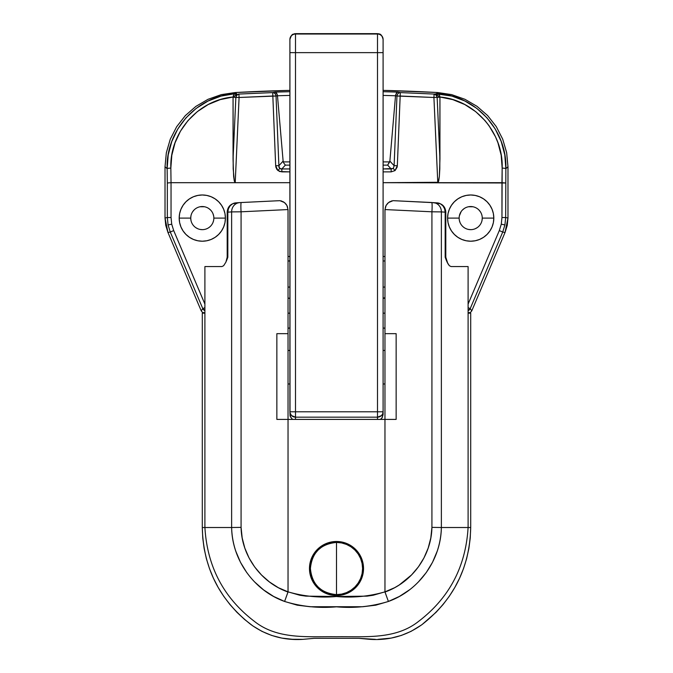 <?xml version="1.0" encoding="UTF-8"?>
<svg xmlns="http://www.w3.org/2000/svg" width="673" height="673" viewBox="0 0 673 673"><rect width="100%" height="100%" fill="white"/><g stroke="black" fill="none" stroke-linecap="round" stroke-linejoin="round"><path stroke-width="1.01" d="M363.529 568.517A27.029 27.029 0 0 1 336.5 595.546A27.029 27.029 0 0 1 309.471 568.517L309.992 563.251L311.532 558.178L314.03 553.509L317.387 549.412L321.484 546.047L326.161 543.548L331.225 542.009L336.5 541.496L341.775 542.009L346.839 543.548L351.516 546.047L355.613 549.412L358.97 553.509L361.468 558.178L363.008 563.251L363.529 568.517L363.008 573.791L361.468 578.864L358.97 583.533L355.613 587.63L351.516 590.995L346.839 593.493L341.775 595.025L336.5 595.546L331.225 595.025L326.161 593.493L321.484 590.995L317.387 587.63L314.03 583.533L311.532 578.864L309.992 573.791L309.471 568.517A27.029 27.029 0 0 1 336.5 541.496A27.029 27.029 0 0 1 363.529 568.517M375.374 639.35L358.869 638.324L314.131 638.324L302.951 639.35L292.318 639.283L281.827 638.088L271.665 635.438L261.974 631.375L252.905 625.966L244.56 619.438L236.879 612.253L229.905 604.489L223.646 596.177L218.136 587.394L213.408 578.183L209.48 568.592L206.375 558.683L204.129 548.495L202.758 538.089L202.295 527.514L231.63 527.514L231.63 211.902L227.836 212.155L227.836 257.246L225.909 262.134L223.638 265.717L221.922 266.558L204.903 266.558L204.903 527.514C207.234 566.716 223.747 598.011 254.436 621.398C277.722 639.888 308.402 636.33 336.5 636.742C364.598 636.33 395.278 639.888 418.564 621.398C449.253 598.011 465.766 566.716 468.097 527.514L468.097 266.558L451.078 266.558L449.362 265.717L447.091 262.134L445.164 257.246L445.164 212.155L441.37 211.902L441.37 527.514L470.705 527.514L470.705 313.164L470.705 527.514L470.242 538.089L468.871 548.495L466.625 558.683L463.52 568.592L459.592 578.183L454.864 587.394L449.354 596.177L443.095 604.489L436.121 612.253L422.232 624.418M421.391 625.04L411.026 631.375L401.335 635.438L391.173 638.088L378.033 639.35M418.505 581.842L426.261 572.563L432.512 562.317L437.214 551.17C439.789 543.405 441.177 535.523 441.37 527.514L468.097 527.514C465.766 566.716 449.253 598.011 418.564 621.398C395.278 639.888 364.598 636.33 336.5 636.742C308.402 636.33 277.722 639.888 254.436 621.398C223.747 598.011 207.234 566.716 204.903 527.514L231.63 527.514C231.823 535.54 233.211 543.439 235.802 551.212L240.497 562.342L246.823 572.681M430.821 537.912L431.923 527.38L431.923 211.802L384.973 209.564L384.964 333.665L396.145 333.665L396.145 419.405L384.964 419.405L384.964 591.853L394.698 587.672L399.282 584.946L411.54 574.952L418.413 566.859L423.973 557.892L428.163 548.133L430.821 537.912M278.344 587.697L288.036 591.853L288.036 419.405L276.855 419.405L276.855 333.665L288.036 333.665L288.027 209.564L241.077 211.802L241.077 527.38L242.187 537.971L244.846 548.167L249.035 557.917L254.663 566.96L261.494 574.986L269.452 581.96L278.344 587.697M385.309 207.393L386.1 205.442L384.964 209.572L384.964 419.405L288.036 419.405L288.036 209.572L286.866 205.391L287.682 207.351M288.036 419.405L288.036 591.853L299.813 595.252L305.895 596.135L336.458 596.514L367.021 596.143L373.103 595.269L384.964 591.853L384.964 419.405L396.145 419.405L276.855 419.405L288.036 419.405L288.036 333.665L276.855 333.665L276.855 419.405L276.855 333.665M431.906 202.514L440.26 203.726L442.868 205.778L444.584 208.731L445.164 212.155L445.812 212.155L445.164 212.155L445.164 257.246L445.812 257.246L447.806 263.547L449.362 265.717L451.078 266.558L468.097 266.558L468.097 313.164L470.705 313.164L468.097 313.164L468.097 527.514L470.705 527.514C469.796 567.532 453.577 599.879 422.055 624.552C406.585 635.665 389.255 640.595 370.049 639.35L358.869 638.324L314.131 638.324L302.951 639.35C283.745 640.595 266.415 635.665 250.945 624.552C219.423 599.879 203.204 567.532 202.295 527.514L202.295 313.164L202.295 527.514L204.903 527.514L204.903 313.164L202.295 313.164L204.903 313.164L204.903 266.558L221.922 266.558L223.638 265.717L225.909 262.134L227.188 257.246L227.836 257.246L227.836 212.155L227.188 212.155L227.836 212.155L228.416 208.731L230.132 205.778L232.74 203.726L239.697 202.607L235.878 202.859A9.321 8.665 86.1 0 0 227.836 212.155L231.63 211.902L231.63 527.514L241.077 527.38L241.077 211.802L231.63 211.902A9.321 8.665 -93.7 0 1 239.697 202.607A9.321 8.665 86.3 0 0 231.63 211.902M254.537 581.876L263.547 589.868L273.633 596.455L284.603 601.46L297.214 605.17L310.253 606.743L362.671 606.743L375.702 605.187L388.397 601.46L399.417 596.421L409.537 589.809M396.145 419.405L396.145 333.665L396.145 419.405M396.145 333.665L384.964 333.665L384.964 419.405M239.773 202.598L279.918 200.663L284.41 202.531L286.866 205.391L284.41 202.531L279.918 200.663L239.697 202.607M441.37 211.902A9.321 8.665 -86.3 0 0 433.303 202.607A9.321 8.665 93.7 0 1 441.37 211.902L431.923 211.802L431.923 527.38L441.37 527.514L431.923 527.38C431.435 555.856 411.96 582.557 384.99 592.03L388.397 601.46L384.964 591.853C369.107 596.438 352.938 597.994 336.458 596.514C319.961 597.986 303.817 596.438 288.036 591.853L284.603 601.46L288.01 592.03C261.208 582.658 241.557 555.94 241.077 527.38L231.63 527.514C232.05 560.029 254.116 590.608 284.603 601.46C301.496 606.617 318.775 608.4 336.466 606.819C354.124 608.409 371.437 606.625 388.397 601.46C419.052 590.499 440.941 559.928 441.37 527.514L441.37 211.902L445.164 212.155A9.321 8.665 -86.1 0 0 437.122 202.859L393.082 200.663L388.59 202.531L386.134 205.391L385.318 207.351L386.134 205.391L388.59 202.531L393.082 200.663L431.721 202.506A1491.149 1491.149 0 0 0 431.502 202.489M341.775 542.009L336.5 541.496M314.03 553.509L311.532 558.178M321.484 590.995L326.161 593.493M283.097 201.681L283.653 202.001M284.544 202.632L285.116 203.137M285.773 203.818L286.412 204.642M286.891 205.425L287.691 207.393L286.891 205.425M281.364 200.975L280.843 200.832M284.46 202.565L281.499 201.008M241.077 211.802A9.321 0.791 -93.7 0 1 241.279 202.506A9.321 0.791 86.3 0 0 241.077 211.802L288.027 209.564M386.538 204.718L386.117 205.416M387.219 203.826L387.85 203.17M389.347 202.001L389.911 201.673M431.721 202.506A9.321 0.791 93.7 0 1 431.923 211.802A9.321 0.791 -86.3 0 0 431.721 202.506M391.501 201.008L388.54 202.565M392.166 200.832L391.636 200.975M384.973 209.564L431.923 211.802M446.426 260.577L445.164 257.246L445.804 257.246L445.812 212.155C445.391 206.838 442.498 203.742 437.122 202.859M235.878 202.859C230.503 203.742 227.609 206.838 227.188 212.155L227.188 257.246L227.836 257.246L226.574 260.577M281.844 168.94L279.69 168.502L277.932 170.572L281.844 171.876L281.844 168.94L289.903 168.94L280.641 168.94L278.967 167.367L278.891 165.709L283.123 161.099L283.283 161.89L289.903 161.89L283.283 161.89L283.661 162.858L283.123 161.099L277.478 95.768L283.123 161.099L278.891 165.709L275.669 165.693L275.863 167.156L277.015 169.63L279.724 171.548L289.903 171.876L281.844 171.876L281.844 168.94L285.352 165.121L283.661 162.858L285.352 165.121L281.844 168.94M439.94 97.013L439.326 97.265L436.297 93.85L439.326 97.265L433.917 97.484L437.786 182.686L438.687 181.079L439.368 176.376L439.949 159.148L437.147 97.484L436.163 95.162L434.11 94.069L433.917 97.484L434.11 94.069A3.727 3.239 84.1 0 1 437.147 97.484L439.949 159.148L439.949 97.206L433.917 97.484L396.961 96.029L400.174 96.012L397.331 165.693L400.3 92.596L397.802 92.125A1862.603 1862.603 0 0 0 383.097 91.705A1862.603 1862.603 0 0 1 397.802 92.125L400.3 92.596C398.458 92.798 397.348 93.942 396.961 96.029L394.109 165.709L397.331 165.693L397.137 167.156L395.068 170.572L391.156 171.876L391.156 168.94L391.156 171.876L383.097 171.876L391.156 171.876L395.068 170.572L393.31 168.502L391.156 168.94L387.648 165.121L389.877 161.099L394.109 165.709L393.31 168.502L383.097 168.94L391.156 168.94L387.648 165.121L389.717 161.89L383.097 161.89L389.717 161.89L389.877 161.099L394.109 165.709L393.31 168.502L395.068 170.572L397.331 165.693L394.109 165.709L396.961 96.029L395.522 95.759A1858.893 1858.893 0 0 0 383.097 95.415A1858.893 1858.893 0 0 1 395.522 95.768L389.877 161.099L395.522 95.759L396.961 96.029A3.727 3.222 -79.4 0 1 400.3 92.596L434.11 94.069L436.297 93.85L437.744 92.538L451.633 94.615L464.917 99.276L477.022 106.326L487.647 115.579L496.279 126.617L502.706 139.151L506.643 152.611L507.98 166.702L507.98 218.002L507.24 225.405L505.028 232.513L471.756 310.901L470.385 312.541L468.097 312.794L470.385 312.541L471.756 310.901L505.028 232.513L502.723 232.042L470.225 308.587L471.756 310.901L470.225 308.587A3.727 3.71 146.5 0 1 468.097 310.615L470.225 308.587L502.723 232.042L505.028 232.513L507.98 218.002L507.98 166.702L505.869 168.704L505.667 217.53L501.957 217.53L501.284 224.193L504.927 224.933L505.667 217.53L507.98 218.002L505.667 217.53L504.927 224.933L502.723 232.042L504.927 224.933L501.284 224.193L499.299 230.587L468.097 304.103L499.299 230.587L502.723 232.042L499.299 230.587L501.284 224.193L501.957 217.53L505.667 217.53L505.869 168.704L507.98 166.702L506.643 152.611L502.706 139.151L496.279 126.617L487.647 115.579L477.022 106.326L464.917 99.276L451.633 94.615L437.744 92.538A1863.941 1863.941 0 0 0 383.097 90.367L437.744 92.538L436.297 93.85L451.928 96.096L464.925 101.026L476.787 108.378L486.958 117.775L495.202 128.955L501.175 141.406L504.775 154.824L505.869 168.704C507.265 131.008 476.349 95.81 438.073 93.698L434.11 94.069L400.3 92.596L400.174 96.012L433.917 97.484L437.786 182.686L501.957 182.686L501.957 217.53L502.159 168.124L501.192 155.286L497.953 142.802L495.505 136.829L489.035 125.708L485.014 120.585L475.702 111.642L464.791 104.534L452.794 99.621L439.94 97.013L439.805 168.898L439.368 176.376L438.258 182.282L383.097 182.686L505.667 182.98L501.957 182.686L502.159 168.124A3.727 0.58 0.8 0 1 505.869 168.704A3.727 0.58 -179.2 0 0 502.159 168.124C503.539 133.347 475.533 100.05 439.94 97.013L439.301 94.725L438.073 93.698L439.763 95.86M234.927 93.698L236.703 93.85L235.256 92.538L289.903 90.367A1863.941 1863.941 0 0 0 235.256 92.538L221.266 94.641L208.033 99.301L195.868 106.401L185.319 115.621L176.654 126.726L170.269 139.202L166.34 152.721L165.02 166.702L166.34 152.721L170.269 139.202L176.654 126.726L185.319 115.621L195.868 106.401L208.033 99.301L221.266 94.641L235.256 92.538L236.703 93.85L234.137 94.161L233.06 97.013C197.467 100.05 169.461 133.347 170.841 168.124A3.727 0.58 179.2 0 0 167.131 168.704L168.208 154.916L171.783 141.523L177.748 129.048L185.984 117.842L196.154 108.42L208.033 101.051L221.047 96.096L234.927 93.698C196.541 95.768 165.684 131.252 167.131 168.704L165.02 166.702L167.131 168.704A3.727 0.58 -0.8 0 1 170.841 168.124L171.043 182.686L167.333 182.98L167.131 168.704L167.333 182.98L171.043 182.686L170.841 168.124L171.808 155.286L175.047 142.802L180.473 131.134L187.986 120.585L197.298 111.642L208.209 104.534L220.206 99.621L233.06 97.013L233.195 168.898L234.313 181.079L235.214 182.686L171.043 182.686L171.043 217.53L167.333 217.53L167.333 182.98L167.333 217.53L171.043 217.53L171.716 224.193L168.073 224.933L167.333 217.53L165.02 218.002L165.02 166.702L165.02 218.002L167.972 232.513L165.76 225.405L165.02 218.002L167.333 217.53L168.073 224.933L170.277 232.042L167.972 232.513L170.277 232.042L202.775 308.587L204.903 310.615A3.727 3.71 -146.5 0 1 202.775 308.587L201.244 310.901L167.972 232.513L201.244 310.901L202.615 312.541L204.903 312.794L202.615 312.541L201.244 310.901L202.775 308.587L170.277 232.042L173.701 230.587L204.903 304.103L173.701 230.587L171.716 224.193L168.073 224.933L170.277 232.042L173.701 230.587L171.716 224.193L171.043 217.53L171.043 182.686L289.903 182.686L235.214 182.686L239.083 97.484L272.826 96.012L275.669 165.693L277.932 170.572L279.69 168.502L278.891 165.709L276.039 96.029L278.891 165.709L275.669 165.693L272.7 92.596L275.198 92.125A1862.603 1862.603 0 0 1 289.903 91.705A1862.603 1862.603 0 0 0 275.198 92.125L277.226 94.456M451.474 205.282A23.109 23.109 0 0 0 447.587 218.102L459.146 218.102A11.559 11.559 0 0 1 470.705 206.544A11.559 11.559 0 0 1 482.263 218.102A11.559 11.559 0 0 0 470.705 206.544A11.559 11.559 0 0 0 459.146 218.102L447.587 218.102A23.109 23.109 0 0 1 470.705 194.985A23.109 23.109 0 0 1 493.814 218.102L482.263 218.102L493.814 218.102A23.109 23.109 0 0 0 489.936 205.282M489.91 205.24A23.109 23.109 0 0 0 451.499 205.24M213.854 218.119L213.854 218.086A11.559 11.559 0 0 1 202.295 229.653A11.559 11.559 0 0 1 190.737 218.102A11.559 11.559 0 0 0 202.295 229.653A11.559 11.559 0 0 0 213.854 218.102L225.413 218.102A23.109 23.109 0 0 1 202.295 241.212A23.109 23.109 0 0 1 179.186 218.102L190.737 218.102L190.964 220.357M206.804 240.766L211.145 239.453L215.141 237.317L218.641 234.44L221.518 230.94L223.646 226.944A23.109 23.109 0 0 0 224.967 222.612L225.413 218.102L224.967 213.593L223.646 209.253L221.518 205.257L218.641 201.757L215.141 198.88L211.145 196.743L206.804 195.431L202.295 194.985L197.786 195.431L193.454 196.743L189.458 198.88L185.95 201.757L183.081 205.257L180.944 209.253L179.624 213.593L179.186 218.102A23.109 23.109 0 0 0 180.936 226.936L183.081 230.94L185.95 234.44L189.458 237.317L193.454 239.453L197.786 240.766L202.295 241.212L206.804 240.766A23.109 23.109 0 0 0 221.51 230.957M180.944 226.952A23.109 23.109 0 0 0 197.786 240.766M221.526 230.932A23.109 23.109 0 0 0 223.646 226.961M223.646 226.944L224.967 222.612A23.109 23.109 0 0 0 225.413 218.119M288.036 350.44L289.903 350.44L288.036 350.44M383.097 350.44L384.964 350.44L383.097 350.44M447.587 218.102L448.033 222.612L449.354 226.944L451.482 230.94L454.359 234.44L457.859 237.317L461.855 239.453L466.196 240.766L470.705 241.212L475.214 240.766L479.546 239.453L483.542 237.317L487.05 234.44L489.919 230.94L492.056 226.944L493.376 222.612L493.814 218.102L493.376 213.593L492.056 209.253L489.919 205.257L487.05 201.757L483.542 198.88L479.546 196.743L475.214 195.431L470.705 194.985L466.196 195.431L461.855 196.743L457.859 198.88L454.359 201.757L451.482 205.257L449.354 209.253L448.033 213.593L447.587 218.102A23.109 23.109 0 0 0 470.705 241.212A23.109 23.109 0 0 0 493.814 218.102A23.109 23.109 0 0 1 492.064 226.936A23.109 23.109 0 0 0 493.814 218.102M183.064 205.282A23.109 23.109 0 0 0 179.186 218.102L179.624 222.612L180.944 226.944M288.036 287.068L289.903 287.068L288.036 287.068M383.097 287.068L384.964 287.068L383.097 287.068M384.964 256.497L383.097 256.497L384.964 256.497M289.903 256.497L288.036 256.497L289.903 256.497M480.312 211.684L478.873 209.926M472.959 206.762L468.45 206.762M464.286 208.495L462.528 209.926M461.106 211.667L459.373 215.848M482.036 220.357L482.263 218.102A11.559 11.559 0 0 1 470.705 229.653A11.559 11.559 0 0 1 459.146 218.102L459.146 218.119M459.373 220.357L460.029 222.519M468.45 229.434L470.705 229.653M475.13 228.778L477.123 227.71M213.627 215.848L212.971 213.678M210.472 209.926L208.714 208.495M204.55 206.762L200.041 206.762M194.127 209.926L192.688 211.684M190.964 215.848L190.737 218.102L179.186 218.102A23.109 23.109 0 0 1 202.295 194.985A23.109 23.109 0 0 1 225.413 218.102A23.109 23.109 0 0 0 221.526 205.282M195.877 227.71L197.87 228.778M200.041 229.434L202.295 229.653M212.971 222.519L213.627 220.357M233.06 97.013L233.674 97.265L236.703 93.85L233.674 97.265L235.853 97.484L233.051 97.206L233.051 159.148L235.853 97.484A3.727 3.239 -84.1 0 1 238.89 94.069L272.7 92.596L238.89 94.069L239.083 97.484L276.039 96.029L272.826 96.012L272.7 92.596A3.727 3.222 79.4 0 1 276.039 96.029C275.652 93.942 274.542 92.798 272.7 92.596L275.198 92.125M289.903 95.415A1858.893 1858.893 0 0 0 277.478 95.768L276.039 96.029L277.478 95.768A1858.893 1858.893 0 0 1 289.903 95.415M387.648 165.121L383.097 165.121L387.648 165.121M289.903 165.121L285.352 165.121L289.903 165.121M288.036 328.449L288.969 328.071L288.036 328.449M288.969 298.248L288.036 297.878L288.969 298.248M384.031 297.878L384.964 297.878L384.031 297.878M384.031 328.071L384.964 328.449L384.031 328.071M288.036 260.973L289.903 260.973L288.036 260.973M383.097 260.973L384.964 260.973L383.097 260.973M221.501 205.24A23.109 23.109 0 0 0 183.09 205.24M213.854 218.102A11.559 11.559 0 0 0 202.295 206.544A11.559 11.559 0 0 0 190.737 218.102A11.559 11.559 0 0 1 202.295 206.544A11.559 11.559 0 0 1 213.854 218.102L225.413 218.102M447.587 218.119A23.109 23.109 0 0 0 449.345 226.936A23.109 23.109 0 0 1 447.587 218.119M451.474 230.932A23.109 23.109 0 0 1 449.354 226.961A23.109 23.109 0 0 0 466.196 240.766A23.109 23.109 0 0 1 451.49 230.957M489.927 230.932A23.109 23.109 0 0 0 492.056 226.952A23.109 23.109 0 0 1 475.214 240.766A23.109 23.109 0 0 0 489.91 230.948M459.146 218.102A11.559 11.559 0 0 0 470.705 229.653A11.559 11.559 0 0 0 482.263 218.102M233.237 95.86L234.137 94.161M202.775 308.587L204.903 307.679L202.775 308.587M468.097 307.679L470.225 308.587L468.097 307.679M395.724 94.632L397.28 92.294M397.802 92.125L396.355 93.185L395.522 95.759M277.478 95.759L276.914 93.656L275.72 92.294M235.214 182.686L239.083 97.484L235.853 97.484L233.051 159.148L233.632 176.376L234.313 181.079L235.214 182.686M236.837 95.162L235.853 97.484L239.083 97.484L238.89 94.069L236.837 95.162M288.036 313.164L289.903 313.164L288.036 313.164M383.097 313.164L384.964 313.164L383.097 313.164M295.716 33.658L294.008 33.919C293.554 35.013 292.301 32.068 289.903 39.455A5.594 5.586 0 0 1 295.497 33.869L295.716 33.658A5.594 5.577 -107.8 0 0 293.924 33.953A5.594 5.577 72.2 0 1 295.716 33.658L377.284 33.658L295.497 33.869A5.594 5.586 180 0 0 289.903 39.455L290.013 412.843L291.535 415.594L295.497 417.167L377.503 417.167L381.465 415.594L382.676 413.853L383.097 411.792L383.097 414.585L383.097 39.455L383.097 411.792A5.594 5.384 180 0 1 377.503 417.167L377.503 419.405L377.503 417.167L295.497 417.167L295.497 419.405L295.497 417.167A5.594 5.384 180 0 1 289.903 411.792L290.324 416.747L292.57 419.405M289.903 39.455L289.903 411.792L295.497 411.792L295.497 52.637L377.503 52.637L377.503 411.792L295.497 411.792L295.497 52.637L377.503 52.637L377.503 33.869L295.497 34.029L377.503 34.029L377.503 411.792L289.903 411.792L290.046 415.88L292.023 419.018M295.497 33.869L295.497 52.637L295.497 33.869M288.036 383.989L289.903 383.989L288.036 383.989M383.097 383.989L384.964 383.989L383.097 383.989M380.43 419.405L382.163 417.714L383.097 414.585L381.852 418.143L380.43 419.405M289.903 39.606A5.594 5.586 0 0 1 295.497 34.029A5.594 5.586 180 0 0 289.903 39.606M289.903 52.637L295.497 52.637L289.903 52.637M295.497 417.167L295.497 411.792L295.497 417.167M377.503 417.167L377.503 411.792L377.503 417.167M383.097 411.792L377.503 411.792L383.097 411.792M383.097 52.637L377.503 52.637L383.097 52.637M383.097 39.606A5.594 5.586 180 0 0 377.503 34.029A5.594 5.586 0 0 1 383.097 39.606M383.097 39.455A5.594 5.586 180 0 0 377.503 33.869A5.594 5.586 -0 0 1 383.097 39.455C382.188 35.795 380.817 33.953 378.992 33.919L295.741 33.65M379.076 33.953A5.594 5.577 107.8 0 0 377.284 33.658A5.594 5.577 -72.2 0 1 378.983 33.919M336.5 542.421A26.096 26.096 0 0 1 362.596 568.517A26.096 26.096 0 0 0 336.5 542.421C320.651 543.969 311.952 552.668 310.404 568.517A26.096 26.096 0 0 1 336.5 542.421L336.5 568.517L336.5 542.421L331.41 542.926L326.514 544.415L322.005 546.821L318.051 550.068L314.804 554.022L312.39 558.531L310.909 563.427L310.404 568.517C311.952 584.374 320.651 593.073 336.5 594.612L336.5 568.517L336.5 594.612A26.096 26.096 0 0 0 362.596 568.517A26.096 26.096 0 0 1 336.5 594.612A26.096 26.096 0 0 1 310.404 568.517L310.909 573.615L312.39 578.502L314.804 583.02L318.051 586.974L322.005 590.221L326.514 592.627L331.41 594.116L336.5 594.612L341.59 594.116L346.486 592.627L350.995 590.221L354.949 586.974L358.196 583.02L360.61 578.502L362.091 573.615L362.596 568.517L362.091 563.427L360.61 558.531L358.196 554.022L354.949 550.068L350.995 546.821L346.486 544.415L341.59 542.926L336.5 542.421M288.036 298.248L289.903 298.248M383.097 298.248L384.964 298.248M383.097 328.071L384.964 328.071M288.036 328.071L289.903 328.071"/></g></svg>
